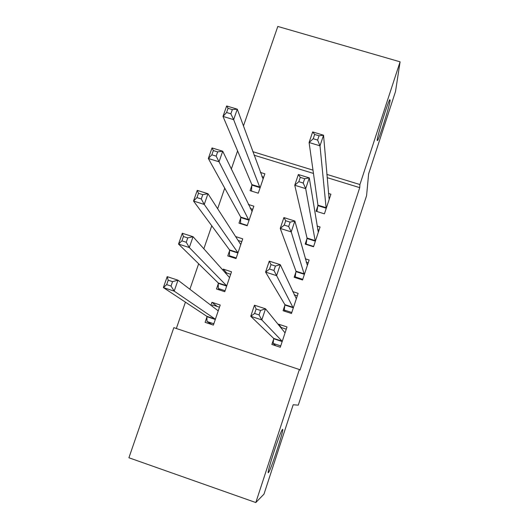 <?xml version="1.0" encoding="UTF-8"?>
<svg xmlns="http://www.w3.org/2000/svg" width="529" height="529" viewBox="0 0 529 529"><rect width="100%" height="100%" fill="white"/><g stroke="black" fill="none" stroke-linecap="round" stroke-linejoin="round"><path stroke-width="0.79" d="M377.177 140.079C377.461 135.457 387.783 102.388 389.8 99.664L390.157 100.384C389.496 106.15 379.61 137.666 377.574 140.535L377.177 140.079M268.448 472.582C265.948 475.571 279.372 433.826 282.202 429.812L282.585 429.356C284.569 427.862 271.675 467.808 268.765 472.159L268.448 472.582M237.594 150.897L231.312 169.101M224.739 188.159L217.644 208.737M211.765 225.784L203.837 248.782M198.659 263.786L189.878 289.251M185.428 302.158L176.342 328.496M243.433 126.021L277.811 26.45L400.089 61.827L359.918 184.542L326.856 174.398M128.911 457.764L173.829 327.656L299.361 369.52L255.811 502.55L128.911 457.764M400.089 61.827L395.52 91.491L368.62 173.829L366.584 195.657L298.29 405.148L293.178 404.764L263.991 494.106L255.811 502.55M240.781 217.869L238.976 223.152L247.188 225.751L253.847 206.184L248.332 204.458M306.946 238.777L305.173 244.12L313.525 246.765L320.071 226.981L317.083 226.042M218.332 283.63L216.493 288.999L224.752 291.697L231.523 271.794L223.278 269.129L222.927 270.167M284.867 305.299L283.061 310.728L291.466 313.472L298.125 293.344L292.669 291.578M299.361 369.52L300.036 370.075L359.733 187.65L327.134 177.638M313.459 173.439L254.092 155.195M273.685 338.99L271.866 344.472L280.291 347.262L287.009 326.955L278.591 324.191L278.426 324.707M206.958 316.931L205.107 322.346L213.385 325.09L220.216 305.021L211.95 302.304L210.932 305.299M295.956 271.893L294.164 277.282L302.542 279.98L309.148 260.017L305.279 258.787M229.606 250.607L227.787 255.937L236.02 258.582L242.732 238.85L235.61 236.582M317.843 205.946L316.084 211.243L324.416 213.842L330.909 194.222L328.469 193.469M251.864 185.408L250.078 190.645L258.264 193.197L264.864 173.796L260.374 172.408M312.989 170.146L252.802 151.678M359.733 187.65L359.918 184.542M281.283 327.53L278.591 324.191M217.227 306.47L211.95 302.304M226.71 273.01L223.278 269.129M275.801 345.774L273.149 343.414L280.734 345.926M280.515 327.279L286.275 329.17M273.149 343.414L273.698 338.415L250.739 316.282L254.462 305.193L265.518 308.804L284.939 332.728L285.197 332.424M260.559 310.457L265.518 308.804L261.802 319.919L250.739 316.282L254.614 313.466L259.065 314.927L260.559 310.457L256.115 309.002L254.614 313.466M282.109 341.774L282.136 341.205L261.802 319.919L259.065 314.927M254.462 305.193L256.115 309.002M219.475 307.21L212.684 304.975L211.772 305.941M213.835 323.774L207.037 321.52L212.03 324.641M218.378 310.424L217.994 310.682L177.982 280.185L174.186 291.129L163.375 287.578L206.852 316.322L207.037 321.52M166.681 284.622L163.375 287.578L167.184 276.654L177.982 280.185L172.56 281.646L168.215 280.225L166.681 284.622L171.032 286.044L172.56 281.646M171.032 286.044L174.186 291.129L215.144 319.06L215.237 319.668M168.215 280.225L167.184 276.654M285.105 311.396L284.232 310.014L291.796 312.487M294.184 294.865L297.291 295.87M284.232 310.014L284.9 304.664L265.578 272.104L269.261 261.141L280.271 264.672L296.333 298.766M275.43 266.041L280.271 264.672L276.594 275.655L265.578 272.104L269.519 269.036L273.956 270.464L275.43 266.041L271 264.619L269.519 269.036M293.264 308.03L273.956 270.464M269.261 261.141L271 264.619M295.539 277.725L295.215 276.898L302.76 279.325M306.225 262.219L308.209 262.853M295.215 276.898L296.009 271.212L280.244 228.429L283.888 217.584L294.858 221.029L307.369 265.393M290.137 222.134L294.858 221.029L291.228 231.894L280.244 228.429L284.258 225.109L288.675 226.505L290.137 222.134L285.72 220.745L284.258 225.109M304.327 274.584L291.228 231.894L288.675 226.505M283.888 217.584L285.72 220.745M230.67 274.293L224.957 272.442M225.083 290.719L218.305 288.503L220.084 290.17M229.698 277.15L229.341 277.348L193.059 236.714L189.303 247.539L178.531 244.067L218.246 282.962L218.305 288.503M181.91 240.867L178.531 244.067L182.293 233.263L193.059 236.714L187.755 237.905L183.424 236.516L181.91 240.867L186.241 242.256L187.755 237.905M186.241 242.256L189.303 247.539L226.511 285.653L226.584 286.315M183.424 236.516L182.293 233.263M241.779 241.654L238.129 240.49M236.238 257.94L229.474 255.765L230.201 256.71M240.926 244.167L240.589 244.299L207.963 193.726L204.254 204.432L193.521 201.04L229.54 249.893L229.474 255.765M196.967 197.601L193.521 201.04L197.244 190.361L207.963 193.726L202.779 194.659L198.468 193.303L196.967 197.601L201.284 198.964L202.779 194.659M201.284 198.964L204.254 204.432L237.786 252.538L237.832 253.252M198.468 193.303L197.244 190.361M306.205 244.451L306.112 244.067L313.631 246.448M317.671 229.685L319.033 230.115M306.112 244.067L307.018 238.037L294.752 185.236L298.349 174.51L309.28 177.876L318.313 232.304M304.671 178.723L309.28 177.876L305.689 188.622L294.752 185.236L298.825 181.678L303.223 183.041L304.671 178.723L300.274 177.367L298.825 181.678M315.297 241.416L305.689 188.622L303.223 183.041M298.349 174.51L300.274 177.367M328.8 197.35L329.772 197.648M316.917 211.501L317.936 205.146L309.095 142.526L312.652 131.926L323.543 135.212L329.157 199.506M319.047 135.794L323.543 135.212L319.992 145.832L309.095 142.526L313.228 138.737L317.618 140.066L319.047 135.794L314.662 134.472L313.228 138.737M326.175 208.538L319.992 145.832L317.618 140.066M312.652 131.926L314.662 134.472M252.789 209.286L250.277 208.499M247.294 225.433L240.556 223.298L240.801 223.727M252.055 211.455L222.709 151.221L219.039 161.801L208.34 158.495L240.735 217.095L240.556 223.298M211.858 154.818L208.34 158.495L212.023 147.928L222.709 151.221L217.637 151.889L213.339 150.567L211.858 154.818L216.163 156.148L217.637 151.889M216.163 156.148L248.987 220.461M213.339 150.567L212.023 147.928M263.713 177.189L261.921 176.633M263.092 179.02L237.283 109.179L233.653 119.647L223 116.413L251.837 184.581L251.539 191.101M226.584 112.512L223 116.413L226.637 105.965L237.283 109.179L232.33 109.602L228.045 108.306L226.584 112.512L230.869 113.808L232.33 109.602M230.869 113.808L233.653 119.647L260.05 187.954M228.045 108.306L226.637 105.965M282.142 341.536L273.711 338.752M282.136 341.205L273.698 338.415M285.098 332.582L284.721 332.457M217.545 310.338L218.246 310.569M206.852 316.322L215.144 319.06M206.951 316.686L215.237 319.423M293.304 307.785L284.9 305.048M293.311 307.409L284.9 304.664M304.373 274.32L295.989 271.628M304.393 273.903L296.009 271.212M229.156 277.143L229.573 277.282M218.246 282.962L226.511 285.653M218.332 283.365L226.591 286.057M229.54 249.893L237.786 252.538M229.612 250.336L237.845 252.974M315.344 241.138L306.992 238.5M315.383 240.682L307.018 238.037M326.228 208.241L317.896 205.649M326.274 207.745L317.936 205.146M240.735 217.095L248.961 219.694M240.794 217.578L249.007 220.176M251.837 184.581L260.037 187.134M251.883 185.104L260.07 187.656M268.765 472.159L268.256 471.98M377.574 140.535L377.151 140.41M217.783 310.523L218.166 310.649"/></g></svg>
